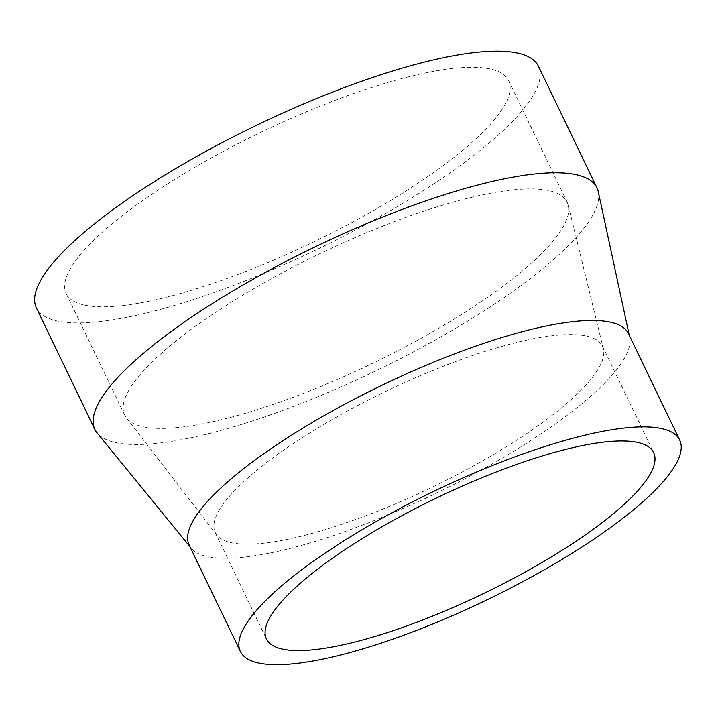 <?xml version="1.0" encoding="UTF-8"?>
<svg xmlns="http://www.w3.org/2000/svg" width="716" height="716" viewBox="0 0 716 716"><rect width="100%" height="100%" fill="white"/><g stroke="black" fill="none" stroke-linecap="round" stroke-linejoin="round"><path stroke-width="0.54" stroke-dasharray="3.58 2.69" d="M598.29 191.754A278.587 69.031 -25.7 0 1 586.395 225.03A278.587 69.031 -25.7 0 1 328.814 392.171A278.587 69.031 -25.7 0 1 97.125 432.947M538.432 66.248A278.587 69.031 -25.7 0 1 527.88 103.426A278.587 69.031 -25.7 0 1 262.799 273.727A278.587 69.031 -25.7 0 1 36.382 307.862M628.487 333.665A243.762 60.404 -25.7 0 1 629.659 337.084A243.762 60.404 -25.7 0 1 619.25 366.198A243.762 60.404 -25.7 0 1 393.863 512.45A243.762 60.404 -25.7 0 1 191.136 548.134A243.762 60.404 -25.7 0 1 189.185 545.082M594.298 374.88A214.863 53.244 -25.7 0 1 394.946 504.082A214.863 53.244 -25.7 0 1 216.706 534.933A214.863 53.244 -25.7 0 1 215.23 532.552A214.863 53.244 -25.7 0 1 223.374 503.867A214.863 53.244 -25.7 0 1 427.819 372.526A214.863 53.244 -25.7 0 1 602.442 346.195A214.863 53.244 -25.7 0 1 603.382 348.835A214.863 53.244 -25.7 0 1 594.298 374.88M557.845 234.955A245.507 60.833 -25.7 0 1 330.058 382.595A245.507 60.833 -25.7 0 1 126.392 417.84A245.507 60.833 -25.7 0 1 124.709 415.119A245.507 60.833 -25.7 0 1 134.017 382.353A245.507 60.833 -25.7 0 1 367.612 232.27A245.507 60.833 -25.7 0 1 567.144 202.189A245.507 60.833 -25.7 0 1 568.227 205.206A245.507 60.833 -25.7 0 1 557.845 234.955M499.32 113.361A245.507 60.833 -25.7 0 1 265.717 263.434A245.507 60.833 -25.7 0 1 66.185 293.524A245.507 60.833 -25.7 0 1 75.493 260.749A245.507 60.833 -25.7 0 1 309.088 110.676A245.507 60.833 -25.7 0 1 508.62 80.586A245.507 60.833 -25.7 0 1 499.32 113.361M629.659 337.084L629.266 335.285M215.23 532.552L266.442 638.949M216.706 534.933L126.392 417.84M66.185 293.524L124.709 415.119M508.62 80.586L567.144 202.189M603.382 348.835L568.227 205.206M602.442 346.195L653.645 452.593M191.136 548.134L189.973 546.702"/><path stroke-width="1.07" d="M189.973 546.702L97.125 432.947A278.587 69.031 -25.7 0 1 94.897 429.466A278.587 69.031 -25.7 0 1 105.458 392.279A278.587 69.031 -25.7 0 1 370.539 221.978A278.587 69.031 -25.7 0 1 596.956 187.843A278.587 69.031 -25.7 0 1 598.29 191.754L629.266 335.285M94.897 429.466L36.382 307.862A278.587 69.031 -25.7 0 1 46.934 270.684A278.587 69.031 -25.7 0 1 312.015 100.383A278.587 69.031 -25.7 0 1 538.432 66.248L596.956 187.843M240.397 651.479L189.185 545.082A243.762 60.404 -25.7 0 1 198.43 512.549A243.762 60.404 -25.7 0 1 430.37 363.531A243.762 60.404 -25.7 0 1 628.487 333.665L679.69 440.063A243.762 60.404 -25.7 0 1 670.453 472.596A243.762 60.404 -25.7 0 1 438.514 621.613A243.762 60.404 -25.7 0 1 240.397 651.479A243.762 60.404 -25.7 0 1 249.633 618.946A243.762 60.404 -25.7 0 1 481.573 469.929A243.762 60.404 -25.7 0 1 679.69 440.063M645.51 481.277A214.863 53.244 -25.7 0 1 441.065 612.619A214.863 53.244 -25.7 0 1 266.442 638.949A214.863 53.244 -25.7 0 1 274.586 610.265A214.863 53.244 -25.7 0 1 479.022 478.923A214.863 53.244 -25.7 0 1 653.645 452.593A214.863 53.244 -25.7 0 1 645.51 481.277"/></g></svg>
